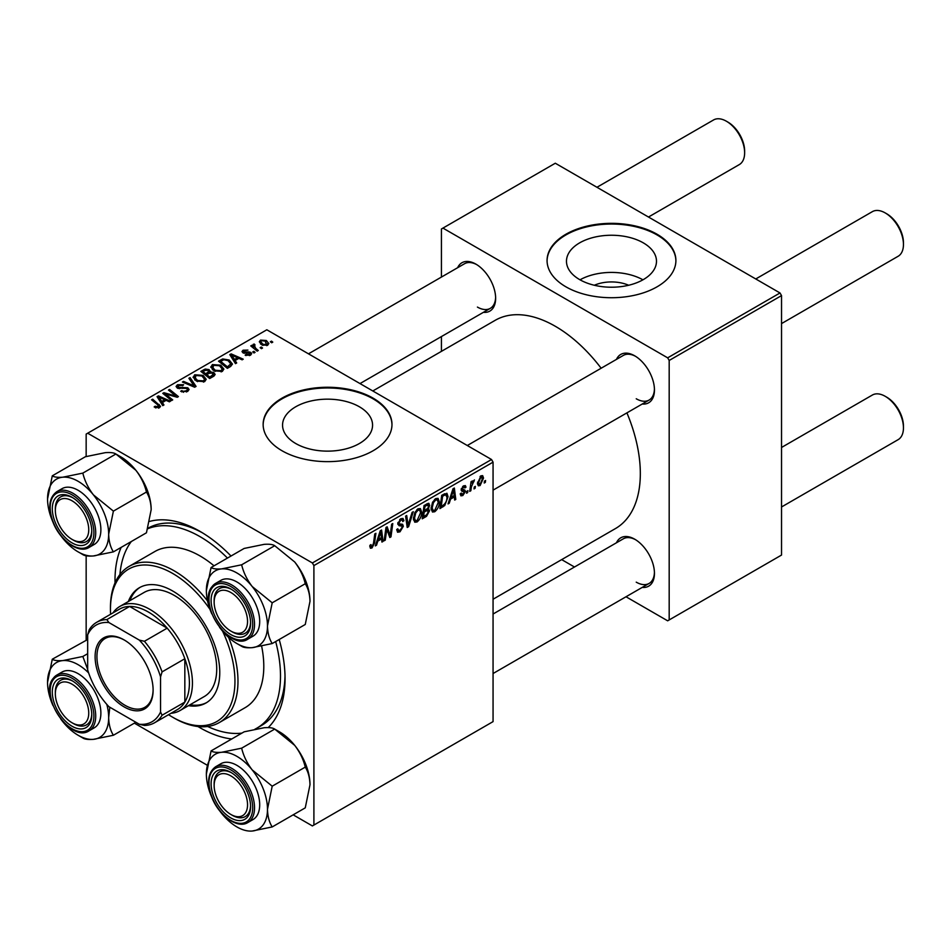 <?xml version="1.0" encoding="UTF-8"?>
<svg xmlns="http://www.w3.org/2000/svg" width="951" height="951" viewBox="0 0 951 951"><rect width="100%" height="100%" fill="white"/><g stroke="black" fill="none" stroke-linecap="round" stroke-linejoin="round"><path stroke-width="1.43" d="M594.316 285.252A28.518 16.464 180 0 1 628.647 285.252M643.304 242.862A45.006 25.986 0 0 0 594.256 237.227A45.006 25.986 0 0 0 566.475 261.228A45.006 25.986 0 0 0 579.658 279.606A45.006 25.986 0 0 0 628.706 285.241A45.006 25.986 0 0 0 656.487 261.228A45.006 25.986 0 0 0 643.304 242.862M642.935 279.82A45.006 25.986 0 0 0 580.027 279.82M657.034 234.231A64.418 37.184 0 0 0 586.826 226.172A64.418 37.184 0 0 0 547.063 260.526A64.418 37.184 0 0 0 565.94 286.833A64.418 37.184 0 0 0 636.136 294.893A64.418 37.184 0 0 0 675.899 260.526A64.418 37.184 0 0 0 657.034 234.231M675.899 260.883A64.418 37.184 0 0 0 657.034 234.933A64.418 37.184 0 0 0 587.112 226.802A64.418 37.184 0 0 0 547.075 260.883M295.737 443.523A45.006 25.986 180 0 1 282.554 425.156A45.006 25.986 180 0 1 310.335 401.144A45.006 25.986 180 0 1 359.383 406.778A45.006 25.986 180 0 1 372.566 425.156A45.006 25.986 180 0 1 344.785 449.157A45.006 25.986 180 0 1 295.737 443.523M373.113 398.16A64.418 37.184 0 0 0 302.917 390.088A64.418 37.184 0 0 0 263.142 424.455A64.418 37.184 0 0 0 282.019 450.75A64.418 37.184 0 0 0 352.215 458.81A64.418 37.184 0 0 0 391.978 424.455A64.418 37.184 0 0 0 373.113 398.16M391.978 424.8A64.418 37.184 0 0 0 373.113 398.861A64.418 37.184 0 0 0 303.191 390.73A64.418 37.184 0 0 0 263.154 424.8M616.462 359.395A27.912 16.119 60 0 1 634.709 355.817L634.709 355.817A27.912 16.119 60 0 1 654.454 390.005A27.912 16.119 60 0 1 642.222 404.02M635.482 356.28A25.772 14.871 -120 0 0 623.345 355.412L467.286 445.52M457.645 267.707A27.912 16.119 60 0 1 475.904 264.128L475.904 264.128A27.912 16.119 60 0 1 495.637 298.317A27.912 16.119 60 0 1 483.417 312.332M476.677 264.592A25.772 14.871 -120 0 0 464.54 263.724L308.481 353.831M616.462 542.771A27.912 16.119 60 0 1 634.709 539.193L634.709 539.193A27.912 16.119 60 0 1 654.454 573.382A27.912 16.119 60 0 1 642.222 587.409M635.482 539.669A25.772 14.871 -120 0 0 623.345 538.801L493.058 614.025M231.759 738.975A120.242 69.423 60 0 1 200.031 727.753A120.242 69.423 60 0 1 197.951 726.516M115.023 582.904A120.242 69.423 60 0 1 121.146 547.384M149.759 521.374A120.242 69.423 60 0 1 200.031 531.395L200.031 531.395A120.242 69.423 60 0 1 231.01 556.026M202.337 532.762A113.799 65.702 -120 0 0 147.928 528.245M493.058 599.237L615.428 528.59A120.242 69.423 -120 0 0 626.911 412.865M601.151 368.239A120.242 69.423 -120 0 0 555.301 326.276A120.242 69.423 -120 0 0 495.186 320.321L372.816 390.968M491.536 459.511L493.058 462.15L313.901 565.583L312.38 562.956L491.536 459.511L266.827 329.783L86.161 434.096L86.161 456.528M86.161 555.776L86.161 639.916M313.901 565.583L313.901 825.052L312.38 825.932L293.17 814.841M207.199 765.198L134.353 723.14M439.362 501.95C439.386 505.837 437.84 509.106 434.726 511.757L432.455 512.018L431.088 508.559L432.539 502.283L435.689 498.609L438.066 498.372L439.362 501.95L438.149 501.248M450.56 499.109L449.252 503.21L448.052 503.911L452.985 488.778L454.34 488.006L455.791 499.43L454.685 500.071L454.328 496.933L450.56 499.109L449.764 498.657M371.972 547.99L370.391 548.24L369.891 545.363L371.009 544.566L370.902 545.696L372.043 546.516L373.493 543.366L374.765 533.939L375.895 533.297L374.575 543.057L371.972 547.99L369.808 546.742M370.094 545.22L372.043 546.516M396.71 529.612L400.074 530.325L402.237 527.032L401.952 526.117L399.063 525.689L397.815 523.739L400.787 518.759L402.986 518.426L403.902 520.518L402.784 521.564L402.249 520.007L400.751 520.221L398.921 523.014L399.337 523.87L402.594 524.286L403.343 526.272L400.002 531.811L397.589 532.239L396.71 529.552L397.815 528.768L398.326 530.634L396.722 529.707M401.952 526.117L397.815 523.728M397.97 522.468L399.337 523.87M413.269 511.709L408.633 526.664L407.218 527.484L405.59 516.143L406.707 515.501L408.098 525.214L412.08 512.399L413.269 511.709M421.697 512.149C421.721 516.036 420.176 519.305 417.061 521.956L414.779 522.218L413.412 518.759L414.874 512.482L418.024 508.809L420.401 508.583L421.697 512.149L420.485 511.448M485.581 480.481L485.331 482.383L484.225 483.025L484.451 481.135L485.581 480.481M493.058 462.15L493.058 721.619L313.901 825.052M428.235 503.281L429.697 505.207L428.235 509.047L429.567 510.758L426.512 516.345L422.244 518.806L424.051 505.492L429.032 503.4M427.463 508.595L428.949 509.177M377.82 541.107L376.513 545.208L375.312 545.898L380.245 530.777L381.601 530.004L383.051 541.428L381.945 542.07L381.589 538.932L377.82 541.107L377.024 540.655M386.403 532.013L385.274 540.156L384.156 540.798L385.975 527.472L387.128 526.806L390.172 535.461L391.657 524.191L392.775 523.549L390.98 536.863L389.815 537.529L386.748 528.899L386.403 532.013L385.428 531.443M462.84 495.53L460.902 495.84L460.201 493.866L461.306 493.07L462.899 494.377L464.35 492.178L461.722 491.096L461.176 489.789L463.494 485.913L465.372 485.604L466.002 487.162L464.896 487.958L463.434 487.055L462.281 488.957L464.896 490.134L465.455 491.441L462.84 495.53L460.201 493.997M460.391 493.724L462.899 494.377M464.112 491.524L461.199 490.229M464.896 487.958L462.602 486.579M461.259 488.957L463.292 489.884M444.771 505.504L439.921 508.607L441.716 495.293L446.934 493.272L448.064 496.648L444.771 505.504L443.713 504.898M483.536 478.068L480.089 485.569L478.305 485.771L477.461 483.536L480.956 475.821L482.668 475.643L483.536 478.068L482.193 477.295M475.369 486.377L475.108 488.279L474.014 488.921L474.24 487.031L475.369 486.377M471.411 486.853L470.852 490.74L469.735 491.382L471.042 481.705L472.16 481.063L471.874 483.072L474.418 479.922L471.411 486.853L470.424 486.282M467.916 490.68L467.654 492.582L466.561 493.224L466.786 491.334L467.916 490.68M255.094 352.334L254 352.976L252.704 351.965L253.834 351.311L255.094 352.334M262.547 348.03L261.454 348.672L260.158 347.662L261.287 347.008L262.547 348.03M210.813 367.324L212.37 364.578L220.775 365.184L223.877 369.107L222.308 371.425L214.058 370.878L210.777 366.848M236.692 362.961L235.491 363.651L229.797 354.664L231.152 353.891L243.23 359.181L242.125 359.823L238.867 358.361L235.099 360.536L236.692 362.961M213.951 376.097L209.684 378.546L200.851 371.377L205.226 369.059L209.101 369.606L210.23 371.948L213.702 372.423L215.152 374.444L213.951 376.097M210.433 371.259L210.23 372.78M196.072 386.415L194.658 387.223L182.402 382.029L183.519 381.387L194.028 385.844L188.892 378.284L190.081 377.595L196.072 386.415M158.377 408.122L157.83 404.912L151.578 399.824L152.695 399.182L160.541 406.35L159.554 407.658L154.157 406.945L155.132 406.22L158.377 406.897L158.9 406.196L158.9 407.967M172.713 399.895L171.596 400.549L162.776 393.357L163.941 392.692L176.006 396.139L168.47 390.076L169.587 389.435L178.419 396.603L177.255 397.28L165.189 393.845L172.713 399.895M312.38 562.956L87.67 433.216M163.952 404.96L162.752 405.649L157.058 396.662L158.413 395.878L170.491 401.179L169.385 401.821L166.128 400.347L162.359 402.535L163.952 404.96M187.585 391.467L180.69 391.301L181.665 390.588L183.519 391.325L186.408 390.718L187.49 389.399L186.788 388.436L177.314 388.067L176.066 386.451L177.468 384.727L183.65 384.703L182.877 385.547L178.669 385.464L178.348 387.39L187.799 387.746L189.106 389.518L187.585 391.467M177.73 388.281L177.73 386.582L178.348 388.507M193.148 377.523L194.705 374.777L203.098 375.383L206.212 379.318L204.643 381.624L196.393 381.078L193.101 377.048M245.168 355.21L245.988 354.402L249.507 354.604L249.768 353.083L242.945 352.809L242.006 351.549L243.064 350.194L247.926 350.099L243.979 350.788L243.872 352.072L248.829 351.906L250.791 352.393L251.682 353.653L250.422 355.199L245.168 355.21M249.507 355.615L249.768 353.083M243.979 350.788L243.872 353.178M230.499 366.539L227.36 368.346L218.528 361.178L222.665 358.943L229.227 360.025L232.472 364.102L230.499 366.539M267.671 345.237L261.953 344.975L259.302 341.789L260.526 340.113L266.339 340.494L268.824 343.525L267.671 345.237M254.238 345.177L255.76 348.375L258.292 350.491L257.174 351.133L250.755 345.914L251.872 345.272L253.192 346.354L253.239 344.321L254.274 344.048L255.046 344.999L253.846 345.867L253.846 348.435M252.776 345.13L253.239 347.947M272.771 342.134L271.665 342.776L270.369 341.766L271.51 341.112L272.771 342.134M780.01 292.967L781.532 295.595L669.183 360.465L667.661 357.838L780.01 292.967L555.301 163.227L441.43 228.977L441.43 277.062M441.43 336.571L441.43 351.359M669.183 360.465L669.183 619.933L667.661 620.813L626.008 596.764M574.475 567.01L561.672 559.616M669.183 619.933L781.532 555.063L781.532 295.595M667.661 357.838L442.952 228.097M636.231 398.766A25.772 14.871 -120 0 0 649.117 400.05A25.772 14.871 -120 0 0 654.431 389.102M477.414 307.078A25.772 14.871 -120 0 0 490.3 308.35A25.772 14.871 -120 0 0 495.626 297.413M636.231 582.155A25.772 14.871 -120 0 0 649.117 583.427A25.772 14.871 -120 0 0 654.431 572.478M279.202 639.512A120.242 69.423 60 0 1 285.05 678.657A120.242 69.423 60 0 1 268.218 727.586M254.927 729.203A113.799 65.702 -120 0 0 256.925 728.121L261.477 725.494A113.799 65.702 -120 0 0 285.015 675.983M163.941 394.308L163.941 392.692M176.006 396.936L176.006 396.139M169.587 391.004L169.587 389.435M165.189 395.319L165.189 393.845M158.413 398.79L158.413 395.878M162.359 405.019L162.359 402.535M160.03 398.79L161.718 401.465L164.737 399.729L158.746 397.031L160.03 398.79L160.03 401.358M161.718 404.02L161.718 401.465M158.746 399.325L158.746 397.031M164.737 401.156L164.737 399.729M155.132 407.61L155.132 406.22M155.952 407.991L155.952 406.814M152.695 400.74L152.695 399.182M159.174 407.848L159.174 404.437M181.665 391.788L181.665 390.588M181.998 391.931L181.998 390.79M183.519 392.323L183.519 391.325M186.408 392.014L186.408 390.718M177.468 388.151L177.468 384.727M179.715 388.721L179.715 387.699M187.799 391.348L187.799 387.746M183.519 382.504L183.519 381.387M194.028 386.962L194.028 385.844M190.081 380.067L190.081 377.595M194.705 379.901L194.705 374.777M203.098 376.81L203.098 375.383M194.836 377.488L197.558 380.471L203.478 380.864L204.548 379.223L201.885 375.954L195.906 375.514L194.836 380.008L194.836 377.488M197.558 381.648L197.558 380.471M203.478 382.124L203.478 380.864M205.226 370.296L205.226 369.059M209.101 373.315L209.101 369.606M213.702 376.239L213.702 372.423M203.003 371.568L205.761 373.802L208.911 371.472L208.911 373.422L208.043 370.272L204.905 370.474L203.003 371.568L203.003 373.125M205.761 375.36L205.761 373.802M206.795 376.204L206.795 374.646L209.779 377.071L213.464 374.242L213.464 376.37M209.779 378.498L209.779 377.071M212.881 376.715L212.56 373.042L209.137 373.291L206.795 374.646M245.988 355.591L245.988 354.402M243.064 352.869L243.064 350.194M244.609 353.296L244.609 352.369M248.829 352.821L248.829 351.906M250.791 354.961L250.791 352.393M231.152 356.803L231.152 353.891M235.099 363.02L235.099 360.536M232.781 356.803L234.457 359.466L237.477 357.731L231.485 355.032L232.781 356.803L232.781 359.359M234.457 362.022L234.457 359.466M231.485 357.326L231.485 355.032M237.477 359.157L237.477 357.731M222.665 360.227L222.665 358.943M229.227 361.416L229.227 360.025M220.68 361.368L227.444 366.872L230.796 363.876L228.05 360.619L223.854 359.74L220.68 361.368L220.68 362.925M227.444 368.299L227.444 366.872M228.858 367.478L228.858 366.052M212.37 369.701L212.37 364.578M220.775 366.599L220.775 365.184M212.501 367.288L215.223 370.272L221.143 370.664L222.213 369.024L219.55 365.755L213.571 365.315L212.501 369.808L212.501 367.288M215.223 371.449L215.223 370.272M221.143 371.924L221.143 370.664M260.526 343.965L260.526 340.113M266.339 341.944L266.339 340.494M266.708 345.641L265.222 341.124L261.442 340.696L260.752 341.742L262.94 344.274L266.708 344.678L267.338 343.68L267.338 345.403M262.94 345.451L262.94 344.274M261.287 348.541L261.287 347.008M251.872 346.83L251.872 345.272M253.192 347.9L253.192 346.354M254.274 345.165L254.274 344.048M253.834 352.845L253.834 351.311M271.51 342.645L271.51 341.112M484.368 481.836L485.331 482.383M425.263 515.632L426.512 516.345M427.13 503.721L429.697 505.207M426.773 509.154L429.567 510.758M423.991 505.849L424.954 506.407L424.396 510.556L426.191 509.51L427.986 507.965L428.604 505.896L426.642 503.994M423.433 509.998L424.396 510.556M425.608 504.589L426.844 505.314L424.954 506.407M428.604 505.896L426.844 505.314M423.231 511.555L424.182 512.114L423.575 516.607L426.737 514.717L428.461 511.365L426.44 509.367M422.624 516.048L423.575 516.607M425.287 510.033L426.524 510.758L424.182 512.114M428.461 511.365L426.524 510.758M413.495 519.9L417.061 521.956M415.742 512.922L414.517 518.176L415.468 520.613L417.144 520.47L420.592 512.66L419.653 510.128L417.988 510.271L415.742 512.922L414.898 512.434M413.459 517.57L414.517 518.176M416.907 509.641L417.988 510.271M406.969 525.701L408.633 526.664M406.79 524.465L408.098 525.214M396.722 529.909L400.002 531.811M397.815 523.739L401.726 525.998M400.823 518.747L403.902 520.518M400.585 518.889L403.89 520.791M399.67 519.591L400.751 520.221M397.851 523.109L403.343 526.272M373.612 542.498L374.575 543.057M375.693 544.733L376.513 545.208M381.791 540.703L383.051 541.428M380.352 538.218L381.589 538.932M379.889 534.842L378.427 539.324L381.434 537.588L380.769 531.823L379.889 534.842L379.08 534.367M377.606 538.86L378.427 539.324M380.043 531.407L380.769 531.823M384.311 539.597L385.274 540.156M388.697 534.605L390.172 535.461M389.149 535.805L390.98 536.863M385.844 528.376L386.748 528.899M463.66 485.818L466.002 487.162M461.413 488.445L462.281 488.957M462.531 489.741L465.455 491.441M448.432 502.746L449.252 503.21M454.53 498.704L455.791 499.43M453.092 496.22L454.328 496.933M452.628 492.844L451.166 497.325L454.174 495.59L453.508 489.824L452.628 492.844L451.82 492.368M450.358 496.862L451.166 497.325M452.783 489.408L453.508 489.824M441.823 506.075L443.059 506.788M446.851 495.958L448.064 496.648M442.619 496.208L441.24 506.407L442.667 505.587C445.591 503.578 447.018 500.785 446.958 497.218L445.615 494.675L442.619 496.208L441.668 495.649M440.289 505.849L441.24 506.407M444.2 493.854L446.185 494.782L444.39 493.747M431.16 509.7L434.726 511.757M433.406 502.722L432.182 507.977L433.133 510.414L434.809 510.271L438.256 502.461L437.317 499.929L435.653 500.06L433.406 502.722L432.562 502.235M431.124 507.37L432.182 507.977M434.571 499.441L435.653 500.06M477.485 484.059L480.089 485.569M480.505 476.118L481.848 476.891L480.909 476.962L478.567 482.751L480.1 484.451L482.43 478.698L480.065 476.487M477.545 482.169L478.567 482.751M477.461 483.56L480.1 484.451M474.157 487.732L475.108 488.279M469.901 490.193L470.852 490.74M470.935 482.526L471.874 483.072M472.849 480.921L473.978 481.575M472.695 481.182L473.432 481.61M466.703 492.036L467.654 492.582M232.365 631.94L230.843 631.06A23.62 13.635 -120 0 0 247.545 621.419A23.62 13.635 -120 0 0 230.843 592.497A23.62 13.635 -120 0 0 214.141 602.138A23.62 13.635 -120 0 0 230.843 631.06L232.365 631.94A25.772 14.871 60 0 0 245.251 633.211A25.772 14.871 -120 0 0 248.14 630.525A25.772 14.871 -120 0 0 250.565 622.275A25.772 14.871 60 0 1 245.251 633.211A25.772 14.871 -120 0 1 231.592 631.476M886.748 213.809L885.226 212.929L886.748 213.809A23.62 13.635 60 0 1 903.45 242.743L903.45 244.49A25.772 14.871 -120 0 0 885.226 212.929L885.226 212.929A25.772 14.871 -120 0 0 872.352 211.657L755.76 278.964M781.532 323.59L898.113 256.283A25.772 14.871 -120 0 0 903.45 244.49M214.141 602.138L214.141 600.378A25.772 14.871 60 0 1 219.479 588.586A25.772 14.871 60 0 1 231.628 589.454A25.772 14.871 -120 0 0 219.479 588.586A25.772 14.871 -120 0 0 216.59 591.272A25.772 14.871 -120 0 0 214.165 601.282M886.748 397.197L885.226 396.317L886.748 397.197A23.62 13.635 60 0 1 903.45 426.119L903.45 427.879A25.772 14.871 -120 0 0 885.226 396.317L885.226 396.317A25.772 14.871 -120 0 0 872.352 395.045L781.532 447.469M781.532 506.978L898.113 439.671A25.772 14.871 -120 0 0 903.45 427.879M232.365 815.316L230.843 814.448A23.62 13.635 -120 0 0 247.545 804.796A23.62 13.635 -120 0 0 230.843 775.873A23.62 13.635 -120 0 0 214.141 785.514A23.62 13.635 -120 0 0 230.843 814.448L232.365 815.316A25.772 14.871 60 0 0 245.251 816.6A25.772 14.871 -120 0 0 250.565 805.652A25.772 14.871 60 0 1 245.251 816.6L245.251 816.6A25.772 14.871 -120 0 1 231.592 814.852M214.141 785.514L214.141 783.767A25.772 14.871 60 0 1 219.479 771.974A25.772 14.871 60 0 1 231.628 772.83A25.772 14.871 -120 0 0 219.479 771.974A25.772 14.871 -120 0 0 214.165 784.67M648.487 217.03L739.296 164.594A25.772 14.871 -120 0 0 744.633 152.802L744.633 151.043A23.62 13.635 60 0 0 727.931 122.12L726.421 121.241A25.772 14.871 -120 0 0 713.535 119.969L596.955 187.276M73.548 540.251L72.038 539.372A23.62 13.635 -120 0 0 88.74 529.731A23.62 13.635 -120 0 0 72.038 500.797A23.62 13.635 -120 0 0 55.336 510.449A23.62 13.635 -120 0 0 72.038 539.372L73.548 540.251A25.772 14.871 60 0 0 86.434 541.523A25.772 14.871 -120 0 0 91.76 530.575A25.772 14.871 60 0 1 86.434 541.523A25.772 14.871 -120 0 1 72.775 539.776M55.336 510.449L55.336 508.69A25.772 14.871 60 0 1 60.674 496.897A25.772 14.871 60 0 1 72.811 497.765A25.772 14.871 -120 0 0 60.674 496.897A25.772 14.871 -120 0 0 55.348 509.593M744.633 152.802A25.772 14.871 -120 0 0 726.421 121.241L727.931 122.12M73.548 723.628L72.038 722.76A23.62 13.635 -120 0 0 88.74 713.107A23.62 13.635 -120 0 0 72.038 684.185A23.62 13.635 -120 0 0 55.336 693.826A23.62 13.635 -120 0 0 72.038 722.76L73.548 723.628A25.772 14.871 60 0 0 86.434 724.912A25.772 14.871 -120 0 0 89.335 722.225A25.772 14.871 -120 0 0 91.76 713.963A25.772 14.871 60 0 1 86.434 724.912A25.772 14.871 -120 0 1 72.775 723.164M55.336 693.826L55.336 692.078A25.772 14.871 60 0 1 60.674 680.274A25.772 14.871 60 0 1 72.811 681.142A25.772 14.871 -120 0 0 60.674 680.274A25.772 14.871 -120 0 0 57.773 682.961A25.772 14.871 -120 0 0 55.348 692.982M211.086 567.521L244.145 548.442L264.152 544.352C269.335 543.972 272.854 544.424 274.708 545.708L241.649 564.799L221.642 568.888C216.459 569.269 212.941 568.817 211.086 567.521L206.367 590.63A43.211 24.952 60 0 1 221.642 568.888A43.211 24.952 60 0 1 252.205 586.529C246.987 579.694 243.468 572.454 241.649 564.799M267.481 625.913A43.211 24.952 60 0 1 263.379 641.188A43.211 24.952 60 0 1 252.205 647.655L272.2 643.554C269.252 638.917 267.671 633.033 267.481 625.913L272.2 602.815L252.205 586.529A43.211 24.952 -120 0 1 267.481 625.913M247.938 633.045A27.912 16.119 60 0 1 220.977 625.817A27.912 16.119 60 0 1 213.749 590.512A27.912 16.119 60 0 1 230.843 588.99A27.912 16.119 60 0 1 250.589 623.167A27.912 16.119 60 0 1 247.938 633.045M256.639 632.807A32.203 18.592 -120 0 0 250.791 595.409A32.203 18.592 -120 0 0 220.822 580.383L215.651 583.355A32.203 18.592 60 0 1 245.62 598.393A32.203 18.592 60 0 1 251.48 635.791A32.203 18.592 60 0 1 247.866 639.143L253.025 636.16A32.203 18.592 -120 0 0 256.639 632.807M274.708 545.708L294.715 561.993C299.922 568.829 303.44 576.068 305.259 583.724C308.219 588.36 309.788 594.244 309.99 601.365L305.259 624.474L272.2 643.554M305.259 583.724L272.2 602.815M236.918 643.554L241.649 646.288C243.456 647.572 246.963 648.023 252.205 647.655A43.211 24.952 60 0 1 236.918 643.554A43.211 24.952 60 0 1 221.642 630.002A43.211 24.952 60 0 1 219.515 627.232M294.715 561.993A43.211 24.952 60 0 1 309.99 601.365M211.8 613.859A43.211 24.952 60 0 1 206.367 590.63M211.086 750.91L244.145 731.818L264.152 727.729C269.371 727.36 272.889 727.812 274.708 729.096L294.715 745.37A43.211 24.952 60 0 1 305.901 764.747A43.211 24.952 60 0 1 309.99 784.753L305.259 807.851L272.2 826.942C269.252 822.306 267.671 816.422 267.481 809.301L272.2 786.192L252.205 769.918C247.01 763.142 243.492 755.89 241.649 748.175L221.642 752.277C216.424 752.645 212.905 752.193 211.086 750.91L206.367 774.007A43.211 24.952 60 0 1 221.642 752.277A43.211 24.952 60 0 1 252.205 769.918A43.211 24.952 60 0 1 267.481 809.301A43.211 24.952 60 0 1 252.205 831.031L272.2 826.942M241.649 748.175L274.708 729.096L279.428 731.818A43.211 24.952 60 0 1 294.715 745.37C299.898 752.158 303.417 759.397 305.259 767.112C308.219 771.748 309.788 777.621 309.99 784.753M252.205 831.031A43.211 24.952 -120 0 1 221.642 813.39A43.211 24.952 60 0 1 219.515 810.609M211.8 797.247A43.211 24.952 60 0 1 210.456 794.014A43.211 24.952 60 0 1 206.367 774.007M213.749 796.688A27.912 16.119 60 0 1 213.749 773.9A27.912 16.119 60 0 1 230.843 772.367A27.912 16.119 60 0 1 247.938 793.633A27.912 16.119 60 0 1 250.589 806.555A27.912 16.119 60 0 1 235.955 820.119A27.912 16.119 60 0 1 213.749 796.688M247.866 822.532L253.025 819.548A32.203 18.592 -120 0 0 256.639 789.889A32.203 18.592 -120 0 0 220.822 763.76L215.651 766.744A32.203 18.592 60 0 1 251.48 792.872A32.203 18.592 60 0 1 247.866 822.532C237.393 829.26 218.373 815.257 211.621 796.795C206.581 782.447 207.924 772.426 215.651 766.744M305.259 767.112L272.2 786.192M93.388 494.841A43.211 24.952 60 0 1 104.574 514.218A43.211 24.952 60 0 1 108.664 534.224L113.395 511.127L93.388 494.841C88.205 488.065 84.687 480.814 82.832 473.111L62.825 477.2C57.619 477.568 54.1 477.117 52.281 475.833L47.55 498.942A43.211 24.952 60 0 1 62.825 477.2A43.211 24.952 -120 0 1 93.388 494.841M89.132 518.557A27.912 16.119 60 0 1 91.772 531.478A27.912 16.119 60 0 1 77.138 545.054A27.912 16.119 60 0 1 54.944 521.612A27.912 16.119 60 0 1 54.944 498.823A27.912 16.119 60 0 1 72.038 497.29A27.912 16.119 60 0 1 89.132 518.557M97.834 514.824A32.203 18.592 -120 0 0 62.005 488.683L56.846 491.667A32.203 18.592 60 0 1 92.663 517.796A32.203 18.592 60 0 1 89.049 547.455L94.208 544.471A32.203 18.592 -120 0 0 97.834 514.824M52.281 475.833L85.34 456.753L105.335 452.652C110.554 452.284 114.072 452.735 115.891 454.019L135.898 470.305C141.081 477.081 144.6 484.321 146.454 492.036L113.395 511.127M146.454 492.036C149.402 496.672 150.983 502.556 151.173 509.677A43.211 24.952 60 0 0 135.898 470.305A43.211 24.952 60 0 0 120.622 456.753L115.891 454.019L82.832 473.111M113.395 551.865C110.435 547.229 108.866 541.345 108.664 534.224A43.211 24.952 60 0 1 93.388 555.955L113.395 551.865L146.454 532.786L151.173 509.677M79.884 552.84L82.832 554.599C84.663 555.883 88.181 556.335 93.388 555.955A43.211 24.952 60 0 1 62.825 538.314A43.211 24.952 60 0 1 60.709 535.544M52.994 522.17A43.211 24.952 60 0 1 47.55 498.942M47.55 682.319A43.211 24.952 60 0 1 51.639 667.043A43.211 24.952 60 0 1 62.825 660.588C57.642 660.957 54.124 660.505 52.281 659.221L47.55 682.319A43.211 24.952 -120 0 0 52.983 705.559M54.944 682.2A27.912 16.119 60 0 1 72.038 680.678A27.912 16.119 60 0 1 91.772 714.867A27.912 16.119 60 0 1 89.132 724.733A27.912 16.119 60 0 1 62.172 717.506A27.912 16.119 60 0 1 54.944 682.2M89.049 730.832L94.208 727.86A32.203 18.592 -120 0 0 97.834 724.496A32.203 18.592 -120 0 0 91.974 687.109A32.203 18.592 -120 0 0 62.005 672.072L56.846 675.055A32.203 18.592 60 0 1 86.814 690.081A32.203 18.592 60 0 1 92.663 727.479A32.203 18.592 60 0 1 89.049 730.832C71.075 743.254 38.753 695.87 52.959 678.645L56.846 675.055A32.203 18.592 60 0 0 53.22 678.408M87.67 639.512L52.281 659.221M87.67 653.694L82.832 656.487L62.825 660.588A43.211 24.952 60 0 1 88.633 672.916M87.67 669.373L82.832 656.487M135.874 722.273L113.395 735.254C110.435 730.606 108.866 724.733 108.664 717.601L109.805 707.223M106.797 704.37A43.211 24.952 60 0 1 108.664 717.601A43.211 24.952 60 0 1 93.388 739.343A43.211 24.952 60 0 1 78.113 735.254L82.832 737.976C84.639 739.26 88.158 739.712 93.388 739.343L113.395 735.254M78.113 735.254A43.211 24.952 60 0 1 62.825 721.702A43.211 24.952 -120 0 1 60.709 718.92M188.476 705.666A66.558 38.432 -120 0 0 205.975 702.991A66.558 38.432 -120 0 0 216.186 649.664A66.558 38.432 -120 0 0 172.702 590.999A66.558 38.432 -120 0 0 139.417 587.706A66.558 38.432 -120 0 0 128.349 601.531M140.189 587.278A66.558 38.432 -120 0 0 129.871 600.652M168.553 714.688A88.039 50.831 -120 0 0 172.702 717.232A88.039 50.831 -120 0 0 228.347 709.696A88.039 50.831 -120 0 0 222.582 631.143M209.933 609.258A88.039 50.831 -120 0 0 172.702 573.465A88.039 50.831 -120 0 0 110.447 609.413A88.039 50.831 -120 0 0 110.589 614.263M174.211 718.112L172.702 717.232L174.211 718.112A90.179 52.067 60 0 0 219.301 722.57L245.12 707.675A90.179 52.067 -120 0 0 261.632 646.133M110.447 609.413L110.447 607.653A90.179 52.067 60 0 1 129.122 566.38A90.179 52.067 60 0 1 174.211 570.838A90.179 52.067 60 0 1 207.52 600.913M228.597 637.42A90.179 52.067 60 0 1 219.301 722.57M214.034 565.821A90.179 52.067 -120 0 0 200.031 555.943A90.179 52.067 -120 0 0 154.942 551.473L129.122 566.38M207.651 726.481A113.799 65.702 -120 0 0 241.958 733.09M256.925 728.121A113.799 65.702 -120 0 0 275.671 641.556M227.467 558.071A113.799 65.702 -120 0 0 200.031 536.649A113.799 65.702 -120 0 0 147.785 528.744M112.979 612.884A60.127 34.712 60 0 1 119.862 606.429L144.16 592.414A60.127 34.712 60 0 1 174.211 595.385A60.127 34.712 60 0 1 213.488 648.368A60.127 34.712 60 0 1 204.275 696.536L179.989 710.563A60.127 34.712 60 0 1 170.942 713.298M131.345 541.499A113.799 65.702 -120 0 0 119.921 574.511M189.998 704.786A66.558 38.432 -120 0 0 206.724 702.539M95.112 656.654A41.012 23.68 60 0 1 124.117 639.916A41.012 23.68 60 0 1 153.111 690.141A41.012 23.68 60 0 1 124.117 706.89A41.012 23.68 60 0 1 95.112 656.654M124.569 640.189A39.728 22.931 -120 0 0 105.157 638.478A39.728 22.931 -120 0 0 96.931 656.654A39.728 22.931 -120 0 0 114.275 696.631A39.728 22.931 -120 0 0 144.885 707.282A39.728 22.931 -120 0 0 153.111 689.618M119.862 606.429A60.127 34.712 60 0 1 166.187 622.536A60.127 34.712 60 0 1 192.435 683.044A60.127 34.712 60 0 1 179.989 710.563M160.553 711.966L162.074 715.247A57.975 33.475 60 0 1 154.621 722.736L177.397 709.589A57.975 33.475 -120 0 0 184.839 702.1A57.975 33.475 -120 0 0 189.404 683.044A57.975 33.475 -120 0 0 184.839 658.734A57.975 33.475 -120 0 0 167.186 628.147L129.621 606.453A57.975 33.475 -120 0 0 119.422 609.175L96.645 622.323A57.975 33.475 60 0 1 106.845 619.6L108.925 622.56A55.824 32.227 -120 0 0 87.67 634.828L87.67 669.896A55.824 32.227 -120 0 0 108.925 706.712L139.298 724.246A55.824 32.227 -120 0 0 160.553 711.966L160.553 676.91A55.824 32.227 -120 0 0 139.298 640.094L108.925 622.56M139.298 640.094L144.409 641.295L167.186 628.147A57.975 33.475 -120 0 0 129.621 606.453L106.845 619.6M162.074 715.247L184.839 702.1L184.839 658.734L162.074 671.882L160.553 676.91M87.67 634.828L89.192 629.8A57.975 33.475 60 0 1 96.645 622.323M154.621 722.736A57.975 33.475 60 0 1 144.409 725.447L139.298 724.246M144.409 641.295A57.975 33.475 60 0 1 162.074 671.882M169.397 395.152L169.397 394.166M173.355 396.222L173.355 395.271M167.364 397.09L167.364 395.497M182.723 388.412L182.723 387.235M190.878 385.619L190.878 384.454M203.573 371.247L203.573 369.808M207.556 374.207L207.556 372.768M211.847 377.309L211.847 375.871M246.214 353.166L246.214 352.239M221.167 361.083L221.167 359.644M255.76 349.992L255.76 348.375M406.35 521.421L407.729 522.218M397.863 524.358L400.395 525.82M386.95 529.648L388.579 530.599M387.842 532.37L389.613 533.392M442.988 494.556L444.224 495.281M212.037 586.719A32.203 18.592 60 0 1 215.651 583.355L211.776 586.957C197.57 604.17 229.88 651.554 247.866 639.143M249.78 635.327A30.919 17.855 -120 0 0 241.78 596.229A30.919 17.855 -120 0 0 211.918 588.217A30.919 17.855 -120 0 0 219.919 627.327A30.919 17.855 -120 0 0 249.78 635.327M211.918 796.855A30.919 17.855 -120 0 0 241.78 823.328A30.919 17.855 -120 0 0 249.78 793.467A30.919 17.855 -120 0 0 219.919 766.981A30.919 17.855 -120 0 0 211.918 796.855M90.963 518.39A30.919 17.855 -120 0 0 61.102 491.917A30.919 17.855 -120 0 0 53.101 521.778A30.919 17.855 -120 0 0 82.963 548.263A30.919 17.855 -120 0 0 90.963 518.39M53.101 679.917A30.919 17.855 -120 0 0 61.102 719.027A30.919 17.855 -120 0 0 90.963 727.028A30.919 17.855 -120 0 0 82.963 687.918A30.919 17.855 -120 0 0 53.101 679.917M187.49 389.399L187.49 391.527M204.548 379.223L204.548 381.672M250.244 353.713L250.244 355.294M243.456 351.466L243.456 353.047M230.796 363.876L230.796 366.361M222.213 369.024L222.213 371.472M260.752 341.742L260.752 344.155M419.653 510.128L417.715 508.999M415.468 520.613L413.447 519.448M402.249 520.007L400.454 518.961M371.247 546.611L369.844 545.803M464.48 486.9L463.149 486.127M462.507 489.729L461.247 489.016M437.317 499.929L435.38 498.8M433.133 510.414L431.112 509.249M493.058 490.145L649.117 400.05M649.117 583.427L493.058 673.522M490.3 308.35L360.013 383.574M56.846 491.667C49.107 497.349 47.764 507.37 52.816 521.719C59.568 540.18 78.576 554.195 89.049 547.455"/></g></svg>
